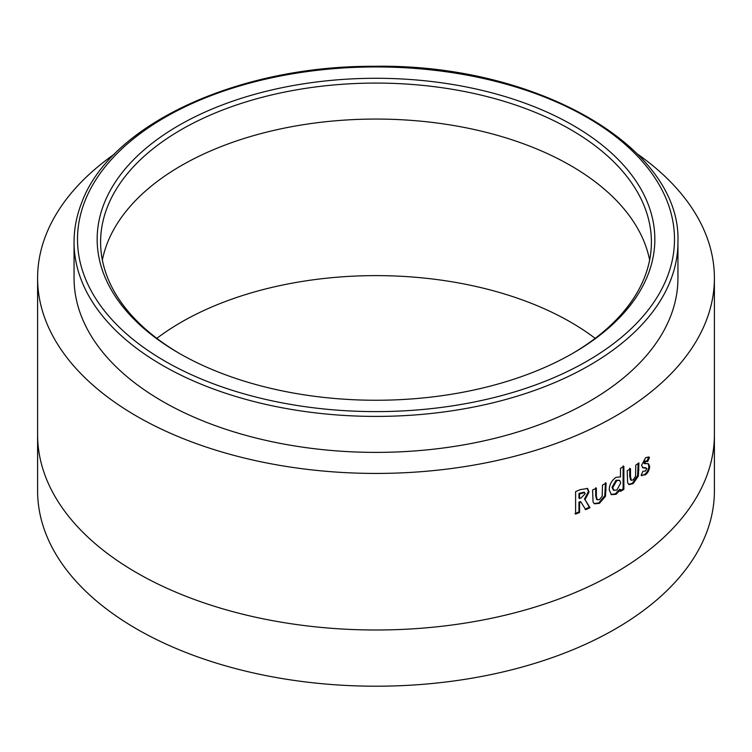 <?xml version="1.0" encoding="UTF-8"?>
<svg xmlns="http://www.w3.org/2000/svg" width="752" height="752" viewBox="0 0 752 752"><rect width="100%" height="100%" fill="white"/><g stroke="black" fill="none" stroke-linecap="round" stroke-linejoin="round"><path stroke-width="1.13" d="M180.048 353.807A275.401 159.001 180 0 1 100.599 242.078A275.401 159.001 180 0 1 107.47 206.791A275.401 159.001 180 0 1 299.681 89.309A275.401 159.001 180 0 1 570.74 129.654A275.401 159.001 180 0 1 651.401 242.078A275.401 159.001 180 0 1 644.53 277.375A275.401 159.001 180 0 1 571.952 353.807M595.18 338.353A275.401 159.001 0 0 0 570.74 322.194A275.401 159.001 0 0 0 507.957 295.057A275.401 159.001 0 0 0 453.625 282.066A275.401 159.001 0 0 0 376 275.617A275.401 159.001 0 0 0 298.375 282.066A275.401 159.001 0 0 0 244.043 295.057A275.401 159.001 0 0 0 181.26 322.194A275.401 159.001 0 0 0 156.82 338.353M104.114 203.538A278.842 160.994 180 0 1 437.89 82.297A278.842 160.994 180 0 1 647.886 275.006A278.842 160.994 180 0 1 573.174 353.102A278.842 160.994 180 0 1 178.826 353.102A278.842 160.994 180 0 1 104.114 203.538M670.408 316.752A301.947 174.323 180 0 1 342.282 451.294A301.947 174.323 180 0 1 74.053 278.061L74.053 242.078A301.947 174.323 180 0 0 342.282 415.32A301.947 174.323 180 0 0 670.408 280.778A301.947 174.323 180 0 0 677.947 242.078L677.947 278.061A301.947 174.323 180 0 1 670.408 316.752M37.6 434.618L37.6 490.84A338.4 195.37 0 0 0 136.714 628.992A338.4 195.37 0 0 0 505.504 671.339A338.4 195.37 0 0 0 714.4 490.84L714.4 434.618A338.4 195.37 0 0 1 700.676 489.693C693.917 503.013 684.696 515.853 673.031 528.233A338.4 195.37 0 0 1 615.286 572.77A338.4 195.37 0 0 1 538.141 606.112C516.727 612.842 494.478 618.163 471.382 622.073A338.4 195.37 0 0 1 376 629.997A338.4 195.37 0 0 1 280.618 622.073C257.353 618.125 235.103 612.805 213.859 606.112A338.4 195.37 0 0 1 136.714 572.77A338.4 195.37 0 0 1 78.969 528.233C67.445 516.06 58.233 503.21 51.324 489.693A338.4 195.37 0 0 1 37.6 434.618L37.6 278.061A338.4 195.37 180 0 1 51.324 222.996C58.214 209.498 67.426 196.648 78.969 184.447A338.4 195.37 180 0 1 114.436 154.094M637.564 154.094A338.4 195.37 180 0 1 673.031 184.447C684.63 196.733 693.852 209.582 700.676 222.996A338.4 195.37 180 0 1 714.4 278.061A338.4 195.37 180 0 1 700.676 333.127C693.917 346.446 684.696 359.296 673.031 371.667A338.4 195.37 180 0 1 615.286 416.213A338.4 195.37 180 0 1 538.141 449.546C516.727 456.276 494.478 461.596 471.382 465.516A338.4 195.37 180 0 1 376 473.431A338.4 195.37 180 0 1 280.618 465.516C257.353 461.559 235.103 456.238 213.859 449.546A338.4 195.37 180 0 1 136.714 416.213A338.4 195.37 180 0 1 78.969 371.667C67.445 359.494 58.233 346.644 51.324 333.127A338.4 195.37 180 0 1 37.6 278.061M579.576 512.403L579.576 502.609L580.911 502.026L585.723 509.668L590.01 507.685L585.037 499.723L589.042 492.043L587.594 488.462L580.224 489.637L575.609 491.62L575.6 514.114L579.576 512.403L578.955 511.933L578.955 502.129L579.576 502.609M593.055 501.979L594.371 503.812L599.419 503.361L605.492 496.245L606.121 483.151L602.474 485.078L602.211 496.254L599.438 499.61L597.22 499.779L596.364 496.066L596.364 488.18L592.585 490.022L593.055 501.979M616.01 477.351C611.696 480.425 609.43 484.551 609.214 489.731L611.348 494.656L616.123 494.29L620.485 489.627L620.485 491.423L623.878 489.345L623.859 466.296L620.466 468.374L620.475 476.909L616.01 477.351M627.619 482.728L629.01 484.608L633.146 483.63L638.382 476.044L638.927 462.903L635.778 465.112L635.553 476.307L633.156 479.879L631.351 480.284L630.496 476.561L630.496 468.684L627.206 470.818L627.619 482.728M641.127 475.273L645.404 474.86C647.933 472.886 649.361 470.103 649.681 466.522L648.525 463.834L644.605 463.204L645.677 461.399L647.679 461.578L649.474 457.517L648.703 456.934L645.554 457.742L641.569 465.309L642.866 467.847L645.46 467.988L646.748 468.816L645.451 471.072L642.979 471.194L641.127 475.273L641.841 475.781M646.269 460.863L647.679 461.578M645.677 463.749L643.787 462.847L644.849 461.032L645.677 461.399M642.481 467.622L644.643 467.622L646.748 468.816M644.643 467.622L645.921 468.458M641.465 475.555L644.577 474.503L645.404 474.86M644.577 474.503C647.105 472.529 648.534 469.756 648.854 466.174L649.681 466.522M648.854 466.174L648.055 463.693M644.849 463.382L643.787 462.847M644.849 461.032L646.852 461.22L648.638 457.169L649.474 457.517M643.646 467.697L644.464 468.064M628.644 484.373L632.357 483.245L637.583 475.668L638.119 463.476M637.583 475.668L638.382 476.044M631.351 480.284L630.571 479.889L629.725 476.176L629.725 468.289M632.357 483.245L633.146 483.63M611 494.431L615.39 493.876L619.733 489.214L620.485 489.627M615.39 493.876L616.123 494.29M619.733 491.009L623.117 488.941L623.878 489.345M623.117 488.941L623.107 465.892M619.592 480.274L616.01 480.255L612.053 487.249L613.218 490.031L616.762 490.172L620.72 483.019L619.592 480.274L616.743 480.669L612.767 487.681L613.933 490.454M616.01 480.255L616.743 480.669M612.053 487.249L612.767 487.681M594.061 503.558L598.742 502.919L604.787 495.803L605.426 482.718M604.787 495.803L605.492 496.245M597.22 499.779L596.543 499.328L595.697 495.615L595.697 487.728M598.742 502.919L599.419 503.361M578.955 502.129L580.29 501.546L580.911 502.026M585.075 509.198L589.361 507.215L590.01 507.685M589.361 507.215L585.037 499.723M584.398 499.253L588.393 491.573L589.042 492.043M588.393 491.573L587.256 488.255M574.989 513.625L578.955 511.933M584.699 492.645L584.06 492.175L578.955 493.481L578.955 498.097L579.576 498.576L581.108 497.899L585.178 493.763L584.699 492.645L579.576 493.961L579.576 498.576M578.955 493.481L579.576 493.961M649.634 260.07A275.401 159.001 0 0 0 640.234 233.242A275.401 159.001 0 0 0 617.73 201.874A275.401 159.001 0 0 0 570.74 165.628A275.401 159.001 0 0 0 507.957 138.5A275.401 159.001 0 0 0 453.625 125.509A275.401 159.001 0 0 0 376 119.06A275.401 159.001 0 0 0 298.375 125.509A275.401 159.001 0 0 0 244.043 138.5A275.401 159.001 0 0 0 181.26 165.628A275.401 159.001 0 0 0 134.27 201.874A275.401 159.001 0 0 0 111.766 233.242A275.401 159.001 0 0 0 102.366 260.07M667.052 277.526A298.497 172.34 180 0 1 309.749 407.311A298.497 172.34 180 0 1 84.948 201.019A298.497 172.34 180 0 1 442.251 71.233A298.497 172.34 180 0 1 667.052 277.526M638.119 469.436L638.918 469.812M629.725 476.176L630.496 476.561M605.416 489.618L606.121 490.06M595.697 495.615L596.364 496.066M580.29 492.898L580.92 493.368M677.947 242.078C681.707 146.377 535.142 63.262 373.631 66.308C237.82 65.668 110.328 124.456 81.742 202.57C76.629 215.551 74.072 228.721 74.053 242.078M714.4 278.061L714.4 434.618M645.479 467.725L646.306 468.082M644.032 463.345L644.859 463.702"/></g></svg>
